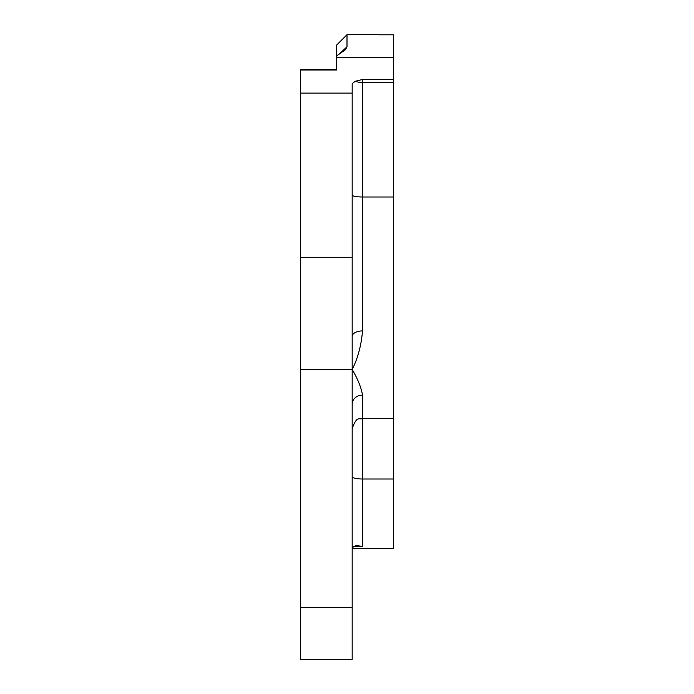 <?xml version="1.0" encoding="UTF-8"?>
<svg xmlns="http://www.w3.org/2000/svg" width="694" height="694" viewBox="0 0 694 694"><rect width="100%" height="100%" fill="white"/><g stroke="black" fill="none" stroke-linecap="round" stroke-linejoin="round"><path stroke-width="1.04" d="M352.17 336.417A10.341 5.491 180 0 1 362.511 330.925C361.279 345.508 357.835 358.347 352.17 369.442L352.17 83.679L355.215 81.285L362.511 79.498L393.524 79.498L393.524 34.804L378.022 34.804L393.524 34.804M393.524 79.498L393.524 478.999L362.511 478.999L362.511 546.62L356.326 545.345L352.17 547.679M393.524 478.999L393.524 548.624L352.17 548.624M336.659 61.688L336.659 69.626L300.476 69.626L300.476 93.117L352.17 93.117M336.659 55.789L336.659 45.041L347 34.7L347 46.776L345.343 49.803L336.659 55.789L336.659 57.402L393.524 57.402M300.476 70.016L336.659 70.016L336.659 57.402M352.17 607.337L300.476 607.337L300.476 659.3L352.17 659.3L352.17 369.442C357.835 379.141 361.288 387.694 362.511 395.103A10.341 9.048 0 0 0 352.17 404.151M300.476 607.337L300.476 257.257L352.17 257.257M300.476 257.257L300.476 93.117M393.524 197.001L362.511 197.001L362.511 330.925M362.511 395.103L362.511 478.999A10.341 2.316 180 0 1 352.17 476.674M362.511 546.62L352.517 546.62M300.476 369.442L352.17 369.442M347 46.776L338.663 54.592M393.524 82.447L362.511 82.447L362.511 197.001A10.341 1.926 0 0 1 352.17 195.075M362.511 79.498L362.511 82.447A10.341 3.99 0 0 1 355.215 81.285M347 34.7L378.022 34.7M393.524 418.395L362.511 418.395C359.449 420.373 357.089 414.596 352.17 428.736"/></g></svg>
